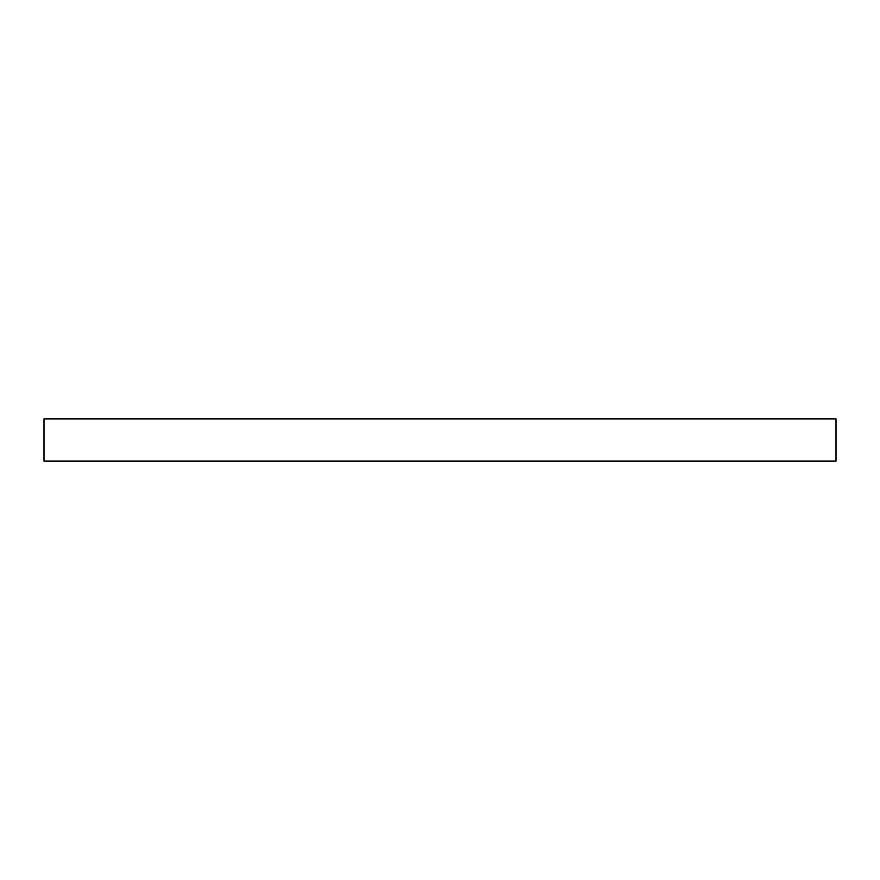 <?xml version="1.0" encoding="UTF-8"?>
<svg xmlns="http://www.w3.org/2000/svg" width="880" height="880" viewBox="0 0 880 880"><rect width="100%" height="100%" fill="white"/><g stroke="black" fill="none" stroke-linecap="round" stroke-linejoin="round"><path stroke-width="1.32" d="M44 461.12L44 418.88L836 418.88L836 461.12L44 461.12"/></g></svg>
